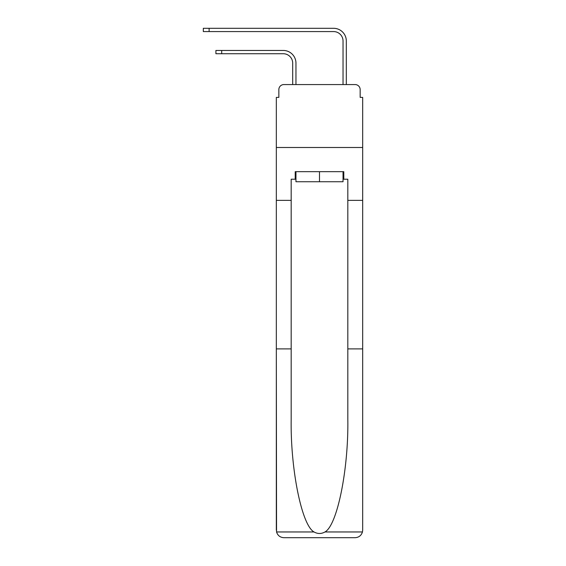 <?xml version="1.0" encoding="UTF-8"?>
<svg xmlns="http://www.w3.org/2000/svg" width="566" height="566" viewBox="0 0 566 566"><rect width="100%" height="100%" fill="white"/><g stroke="black" fill="none" stroke-linecap="round" stroke-linejoin="round"><path stroke-width="0.85" d="M278.847 89.598L278.847 97.402L278.847 89.598A5.037 5.037 0 0 1 283.884 84.567L292.693 84.567L292.693 63.166A9.438 9.438 0 0 0 283.255 53.728A9.438 9.438 0 0 1 292.693 63.166A9.438 9.438 0 0 0 283.255 53.728A9.438 9.438 0 0 1 292.693 63.166A9.438 9.438 0 0 0 283.255 53.728A9.438 9.438 0 0 1 292.693 63.166A9.438 9.438 0 0 0 283.255 53.728A9.438 9.438 0 0 1 292.693 63.166A9.438 9.438 0 0 0 283.255 53.728A9.438 9.438 0 0 1 292.693 63.166A9.438 9.438 0 0 0 283.255 53.728A9.438 9.438 0 0 1 292.693 63.166A9.438 9.438 0 0 0 283.255 53.728A9.438 9.438 0 0 1 292.693 63.166A9.438 9.438 0 0 0 283.255 53.728A9.438 9.438 0 0 1 292.693 63.166M343.038 179.217L343.795 179.217L343.795 171.668L295.211 171.668L295.211 179.217L291.179 179.217L291.179 419.314C290.4 469.334 301.763 525.382 314.024 531.955C317.668 533.993 321.325 533.993 324.983 531.955C337.244 525.382 348.606 469.334 347.821 419.314L347.821 348.897L362.679 348.897L362.679 530.151L362.679 97.402L360.16 97.402L360.16 89.598A5.037 5.037 0 0 0 355.123 84.567L283.884 84.567M291.179 200.364L276.328 200.364L276.328 147.5L362.679 147.5L276.328 147.5L276.328 97.402L278.847 97.402M295.961 84.567L295.961 63.166L295.961 84.567L295.961 63.166L295.961 84.567L295.961 63.166L295.961 84.567L295.961 63.166L295.961 84.567L295.961 63.166L295.961 84.567L295.961 63.166L295.961 84.567L295.961 63.166L295.961 84.567L295.961 63.166L295.961 84.567L299.867 84.567M339.14 84.567L343.038 84.567L343.038 41.014A9.438 9.438 0 0 0 333.6 31.576A9.438 9.438 0 0 1 343.038 41.014A9.438 9.438 0 0 0 333.6 31.576A9.438 9.438 0 0 1 343.038 41.014A9.438 9.438 0 0 0 333.6 31.576A9.438 9.438 0 0 1 343.038 41.014A9.438 9.438 0 0 0 333.6 31.576A9.438 9.438 0 0 1 343.038 41.014A9.438 9.438 0 0 0 333.6 31.576A9.438 9.438 0 0 1 343.038 41.014A9.438 9.438 0 0 0 333.6 31.576A9.438 9.438 0 0 1 343.038 41.014A9.438 9.438 0 0 0 333.6 31.576A9.438 9.438 0 0 1 343.038 41.014A9.438 9.438 0 0 0 333.6 31.576A9.438 9.438 0 0 1 343.038 41.014M346.314 84.567L346.314 41.014L346.314 84.567L346.314 41.014L346.314 84.567L346.314 41.014L346.314 84.567L346.314 41.014L346.314 84.567L346.314 41.014L346.314 84.567L346.314 41.014L346.314 84.567L346.314 41.014L346.314 84.567L346.314 41.014L346.314 84.567L355.123 84.567M360.16 97.402L360.16 89.598M291.179 348.897L276.328 348.897L276.548 531.955C277.694 535.528 280.135 537.445 283.884 537.7L303.015 537.7M283.884 537.7L355.123 537.7L283.884 537.7M335.992 537.7L355.123 537.7C358.865 537.445 361.313 535.528 362.459 531.955L362.679 530.151M276.328 530.151L276.328 200.364M343.795 179.217L347.821 179.217L347.821 200.364L362.679 200.364M347.821 348.897L347.821 200.364M295.211 179.217L295.961 179.217M295.961 171.668L295.961 181.736L343.038 181.736L343.038 171.668M319.5 171.668L319.5 181.736M215.908 50.452L221.702 50.452L221.702 53.728L215.908 53.728L215.908 50.452M221.702 53.728L283.255 53.728M295.961 63.166A12.714 12.714 0 0 0 283.255 50.452L221.702 50.452M203.321 28.3L209.116 28.3L209.116 31.576L203.321 31.576L203.321 28.3M346.314 41.014A12.714 12.714 0 0 0 333.6 28.3L209.116 28.3M209.116 31.576L333.6 31.576M276.548 531.955L314.024 531.955M324.983 531.955L362.459 531.955"/></g></svg>
